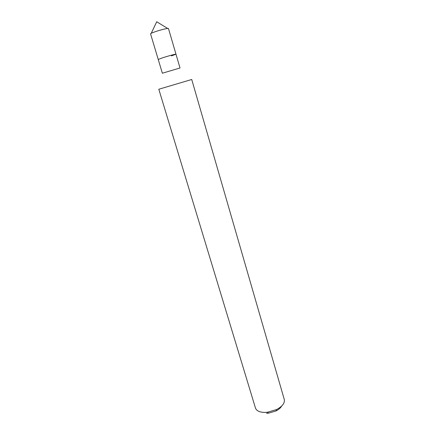 <?xml version="1.0" encoding="UTF-8"?>
<svg xmlns="http://www.w3.org/2000/svg" width="435" height="435" viewBox="0 0 435 435"><rect width="100%" height="100%" fill="white"/><g stroke="black" fill="none" stroke-linecap="round" stroke-linejoin="round"><path stroke-width="0.65" d="M266.53 413.25L268.645 413.13L276.007 410.95C278.764 409.536 280.657 407.894 281.679 406.029M264.703 412.423L267.362 412.271L276.616 409.525C282.402 406.382 284.958 403.038 284.289 399.504L191.726 79.491L158.802 89.246L255.465 408.041C256.492 410.825 259.57 412.288 264.703 412.423M175.979 54.196C176.18 53.837 168.214 55.974 162.663 57.779C168.214 55.974 176.18 53.837 175.979 54.196L168.47 28.531C168.595 27.894 160.488 29.852 154.931 31.82C152.038 32.842 150.575 33.517 150.553 33.843L158.231 59.454L162.663 57.779L158.231 59.454L162.358 73.216L180.014 67.985L175.979 54.196L171.439 55.908M276.007 410.95L276.616 409.525M268.645 413.13L267.362 412.271M151.222 33.305L156.714 21.75L167.622 28.449"/></g></svg>
